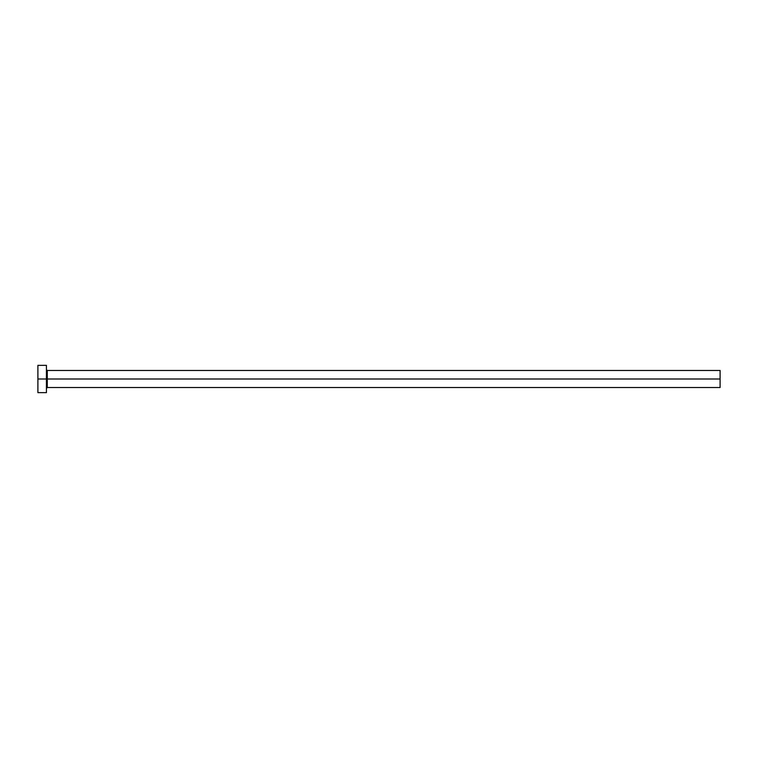 <?xml version="1.0" encoding="UTF-8"?>
<svg xmlns="http://www.w3.org/2000/svg" width="758" height="758" viewBox="0 0 758 758"><rect width="100%" height="100%" fill="white"/><g stroke="black" fill="none" stroke-linecap="round" stroke-linejoin="round"><path stroke-width="1.14" d="M37.9 392.644L37.9 365.356L37.9 379L720.1 379L720.1 387.528L720.1 379L47.28 379L47.28 370.473L47.28 379L37.9 379L37.9 392.644L46.428 392.644L46.428 365.356L46.428 392.644M46.428 388.38L47.28 387.528L47.28 379L47.28 387.528L720.1 387.528M720.1 379L720.1 370.473L720.1 379M720.1 370.473L47.28 370.473L46.428 369.62M37.9 365.356L46.428 365.356"/></g></svg>
